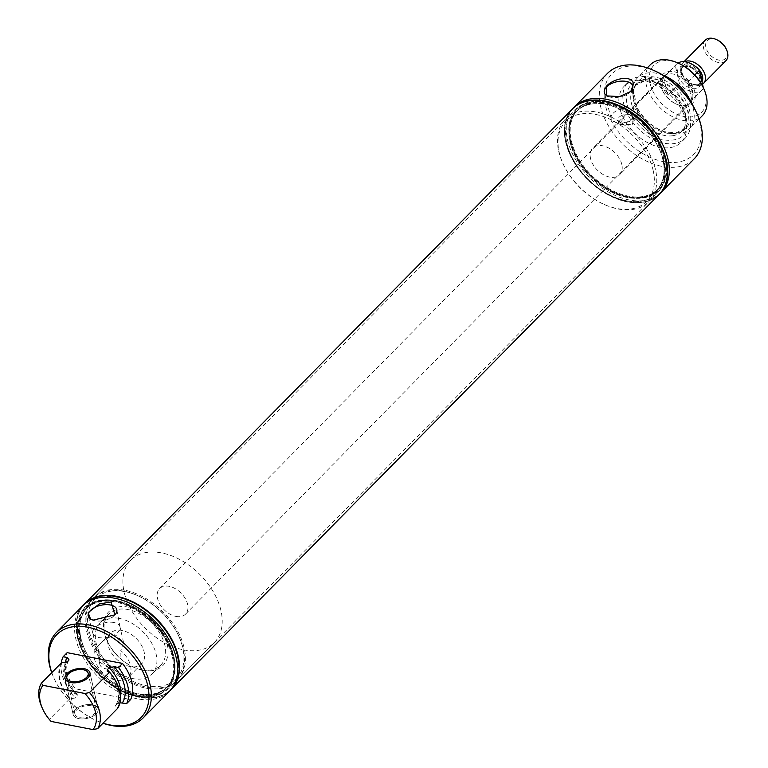 <?xml version="1.0" encoding="UTF-8"?>
<svg xmlns="http://www.w3.org/2000/svg" width="768" height="768" viewBox="0 0 768 768"><rect width="100%" height="100%" fill="white"/><g stroke="black" fill="none" stroke-linecap="round" stroke-linejoin="round"><path stroke-width="0.58" stroke-dasharray="3.84 2.88" d="M677.971 63.014A18.202 11.875 -135.4 0 0 676.435 64.214A18.202 11.875 -135.4 0 0 675.341 65.626L663.725 77.405A18.202 11.875 -135.4 0 0 667.795 95.453L679.402 83.674A18.202 11.875 -135.4 0 0 692.794 92.035A18.202 11.875 -135.4 0 0 702.365 89.77A18.202 11.875 -135.4 0 0 703.459 88.358L691.843 100.147A18.202 11.875 -135.4 0 0 687.782 82.099L694.829 74.947M175.949 616.406A18.202 11.875 -135.4 0 0 185.52 614.15A18.202 11.875 -135.4 0 0 185.194 598.387A18.202 11.875 -135.4 0 0 169.171 586.33A18.202 11.875 -135.4 0 0 159.6 588.595A18.202 11.875 -135.4 0 0 159.926 604.358A18.202 11.875 -135.4 0 0 175.949 616.406M183.485 649.834A58.646 38.285 -135.4 0 0 214.33 642.538A58.646 38.285 -135.4 0 0 213.254 591.744A58.646 38.285 -135.4 0 0 161.635 552.902A58.646 38.285 -135.4 0 0 130.79 560.198A58.646 38.285 -135.4 0 0 131.866 611.002A58.646 38.285 -135.4 0 0 183.485 649.834M679.402 83.674L675.341 65.626M703.315 87.706L703.459 88.358M699.552 75.571C692.4 60.442 670.838 63.466 679.248 78.422A13.949 9.101 -135.4 0 0 695.434 88.646A13.949 9.101 -135.4 0 0 699.552 75.571M684.48 61.728A14.563 9.504 -135.4 0 0 682.79 62.957A14.563 9.504 -135.4 0 0 682.147 73.814A14.563 9.504 -135.4 0 0 692.678 84.192A14.563 9.504 -135.4 0 0 695.875 85.21A14.563 9.504 -135.4 0 0 702.528 84.221M705.206 40.214A14.563 9.504 -135.4 0 0 705.475 52.819A14.563 9.504 -135.4 0 0 718.291 62.467A14.563 9.504 -135.4 0 0 725.952 60.653M716.928 39.792A12.826 8.371 -135.4 0 0 714.115 38.899A12.826 8.371 -135.4 0 0 705.907 47.434A12.826 8.371 -135.4 0 0 718.886 60.096A12.826 8.371 -135.4 0 0 726.202 48.931M691.843 100.147L687.782 82.099M663.725 77.405L667.795 95.453M124.838 590.237A58.646 38.285 -135.4 0 0 93.994 597.533A58.646 38.285 -135.4 0 0 95.069 648.326A58.646 38.285 -135.4 0 0 146.688 687.168A58.646 38.285 -135.4 0 0 177.533 679.872A58.646 38.285 -135.4 0 0 176.458 629.078A58.646 38.285 -135.4 0 0 124.838 590.237M661.565 147.091A57.869 37.776 44.6 0 1 665.606 158.966A57.869 37.776 44.6 0 1 628.57 197.472A57.869 37.776 44.6 0 1 569.981 140.323A57.869 37.776 44.6 0 1 619.709 105.84M573.667 107.75A60.864 39.725 -135.4 0 0 567.514 139.843A60.864 39.725 -135.4 0 0 608.093 191.837A60.864 39.725 -135.4 0 0 660.326 193.162M607.498 73.392A60.864 39.725 -135.4 0 0 600.557 106.32A60.864 39.725 -135.4 0 0 641.866 158.717A60.864 39.725 -135.4 0 0 694.186 158.842M630.816 91.459A14.611 7.766 167.3 0 1 630.71 91.565A14.611 7.766 167.3 0 1 630.614 91.67A14.611 7.766 167.3 0 1 608.515 96.576A14.611 7.766 167.3 0 1 607.642 96.202M613.171 113.222A13.622 7.238 167.3 0 1 627.562 107.76A13.622 7.238 167.3 0 1 637.747 112.56A13.622 7.238 167.3 0 1 635.683 117.61A13.622 7.238 167.3 0 1 621.552 123.072A13.622 7.238 167.3 0 1 611.165 118.55A13.622 7.238 167.3 0 1 613.171 113.222M620.582 116.122A7.277 3.869 167.3 0 1 627.782 114.365A7.277 3.869 167.3 0 1 632.208 116.842A7.277 3.869 167.3 0 1 631.123 119.616A7.277 3.869 167.3 0 1 623.501 122.544A7.277 3.869 167.3 0 1 618.01 120.048A7.277 3.869 167.3 0 1 619.094 117.274A7.277 3.869 167.3 0 1 620.582 116.122M632.227 124.522L633.197 121.248L621.658 120.902L618.998 124.445L632.227 124.522M621.83 164.477A18.941 12.365 -135.4 0 0 608.966 148.166A18.941 12.365 -135.4 0 0 592.685 148.138A18.941 12.365 -135.4 0 0 590.525 158.381A18.941 12.365 -135.4 0 0 603.389 174.691A18.941 12.365 -135.4 0 0 619.67 174.73A18.941 12.365 -135.4 0 0 621.83 164.477M692.506 92.774A18.941 12.365 -135.4 0 0 679.651 76.464A18.941 12.365 -135.4 0 0 663.37 76.426A18.941 12.365 -135.4 0 0 661.21 86.669A18.941 12.365 -135.4 0 0 662.534 90.557A18.941 12.365 -135.4 0 0 676.224 104.054A18.941 12.365 -135.4 0 0 690.346 103.018A18.941 12.365 -135.4 0 0 692.506 92.774M653.184 170.592A56.899 37.142 -135.4 0 0 595.584 114.413A56.899 37.142 -135.4 0 0 559.171 152.266A56.899 37.142 -135.4 0 0 563.146 163.939A56.899 37.142 -135.4 0 0 604.291 204.499A56.899 37.142 -135.4 0 0 653.184 170.592M558.653 151.046A58.646 38.285 -135.4 0 0 562.752 163.075A58.646 38.285 -135.4 0 0 605.155 204.874A58.646 38.285 -135.4 0 0 648.874 201.658A58.646 38.285 -135.4 0 0 655.555 169.93A58.646 38.285 -135.4 0 0 615.754 119.434A58.646 38.285 -135.4 0 0 565.334 119.318A58.646 38.285 -135.4 0 0 558.653 151.046M566.755 142.829A58.646 38.285 -135.4 0 0 606.557 193.325A58.646 38.285 -135.4 0 0 656.976 193.44A58.646 38.285 -135.4 0 0 663.658 161.712A58.646 38.285 -135.4 0 0 659.558 149.683A58.646 38.285 -135.4 0 0 617.155 107.885A58.646 38.285 -135.4 0 0 573.437 111.101A58.646 38.285 -135.4 0 0 566.755 142.829M662.947 160.022A56.227 36.701 -135.4 0 0 659.021 148.483A56.227 36.701 -135.4 0 0 618.355 108.403A56.227 36.701 -135.4 0 0 576.442 111.494A56.227 36.701 -135.4 0 0 570.038 141.907A56.227 36.701 -135.4 0 0 608.198 190.33A56.227 36.701 -135.4 0 0 656.534 190.435A56.227 36.701 -135.4 0 0 662.947 160.022M664.243 158.698A56.227 36.701 -135.4 0 0 626.083 110.285A56.227 36.701 -135.4 0 0 577.747 110.17A56.227 36.701 -135.4 0 0 571.334 140.592A56.227 36.701 -135.4 0 0 609.504 189.005A56.227 36.701 -135.4 0 0 657.84 189.12A56.227 36.701 -135.4 0 0 664.243 158.698M570.528 140.429A57.216 37.344 -135.4 0 0 628.445 196.925A57.216 37.344 -135.4 0 0 665.059 158.861A57.216 37.344 -135.4 0 0 661.066 147.12A57.216 37.344 -135.4 0 0 619.69 106.339A57.216 37.344 -135.4 0 0 570.528 140.429M666.077 161.28A60.672 39.6 -135.4 0 0 661.843 148.829A60.672 39.6 -135.4 0 0 617.971 105.59A60.672 39.6 -135.4 0 0 565.834 141.744A60.672 39.6 -135.4 0 0 627.254 201.648A60.672 39.6 -135.4 0 0 666.077 161.28M572.563 108.835A60.864 39.725 -135.4 0 0 565.68 141.706A60.864 39.725 -135.4 0 0 606.941 194.093A60.864 39.725 -135.4 0 0 659.261 194.275M572.736 108.662A60.864 39.725 -135.4 0 0 565.92 141.456A60.864 39.725 -135.4 0 0 607.114 193.795A60.864 39.725 -135.4 0 0 659.424 194.102M660.691 85.45A20.688 13.507 -135.4 0 0 662.141 89.693A20.688 13.507 -135.4 0 0 677.098 104.438A20.688 13.507 -135.4 0 0 694.877 92.112A20.688 13.507 -135.4 0 0 673.93 71.683A20.688 13.507 -135.4 0 0 660.691 85.45M678.902 63.418A33.514 21.869 -135.4 0 0 650.102 83.386A33.514 21.869 -135.4 0 0 684.029 116.467A33.514 21.869 -135.4 0 0 705.466 94.176A33.514 21.869 -135.4 0 0 703.133 87.302M650.323 64.781A36.403 23.76 -135.4 0 0 646.176 84.47A36.403 23.76 -135.4 0 0 670.886 115.814A36.403 23.76 -135.4 0 0 702.173 115.891M663.13 75.226A36.403 23.76 -135.4 0 0 637.469 77.827A36.403 23.76 -135.4 0 0 633.322 97.517A36.403 23.76 -135.4 0 0 635.155 103.325A36.403 23.76 -135.4 0 0 663.85 131.616A36.403 23.76 -135.4 0 0 689.318 128.928A36.403 23.76 -135.4 0 0 693.466 109.238A36.403 23.76 -135.4 0 0 691.555 103.238M672.221 140.093C706.829 137.213 673.93 73.622 641.232 80.198A35.827 23.386 -135.4 0 0 630.634 113.808A35.827 23.386 -135.4 0 0 672.221 140.093M623.693 103.709A39.984 26.093 -135.4 0 0 650.832 138.134A39.984 26.093 -135.4 0 0 685.2 138.211A39.984 26.093 -135.4 0 0 689.75 116.582A39.984 26.093 -135.4 0 0 662.621 82.157A39.984 26.093 -135.4 0 0 628.253 82.08A39.984 26.093 -135.4 0 0 623.693 103.709M685.728 120.672A39.984 26.093 -135.4 0 0 658.589 86.246A39.984 26.093 -135.4 0 0 624.221 86.17A39.984 26.093 -135.4 0 0 619.67 107.789A39.984 26.093 -135.4 0 0 646.8 142.214A39.984 26.093 -135.4 0 0 681.168 142.301A39.984 26.093 -135.4 0 0 685.728 120.672M654.605 70.81A57.37 37.44 -135.4 0 0 605.309 104.995A57.37 37.44 -135.4 0 0 663.379 161.635A57.37 37.44 -135.4 0 0 700.09 123.466A57.37 37.44 -135.4 0 0 696.086 111.696M91.45 705.83A10.954 5.818 -12.7 0 0 79.92 707.635A10.954 5.818 -12.7 0 0 74.947 714.154A10.954 5.818 -12.7 0 0 79.805 717.648A10.954 5.818 -12.7 0 0 91.334 715.853A10.954 5.818 -12.7 0 0 96.307 709.334A10.954 5.818 -12.7 0 0 91.45 705.83M78.835 718.637A12.787 6.797 -12.7 0 0 92.294 716.544A12.787 6.797 -12.7 0 0 98.102 708.931A12.787 6.797 -12.7 0 0 92.429 704.842A12.787 6.797 -12.7 0 0 78.97 706.944A12.787 6.797 -12.7 0 0 73.162 714.557A12.787 6.797 -12.7 0 0 78.835 718.637A12.787 6.797 -12.7 0 0 92.294 716.544A12.787 6.797 -12.7 0 0 98.102 708.931A12.787 6.797 -12.7 0 0 92.429 704.842A12.787 6.797 -12.7 0 0 78.97 706.944A12.787 6.797 -12.7 0 0 73.162 714.557A12.787 6.797 -12.7 0 0 78.835 718.637M122.035 630.461A21.84 14.256 -135.4 0 0 110.544 633.178A21.84 14.256 -135.4 0 0 110.947 652.09A21.84 14.256 -135.4 0 0 130.166 666.557A21.84 14.256 -135.4 0 0 141.658 663.84A21.84 14.256 -135.4 0 0 141.254 644.918A21.84 14.256 -135.4 0 0 122.035 630.461M97.92 646.109A21.84 14.256 -135.4 0 0 96.95 646.973A21.84 14.256 -135.4 0 0 97.344 665.885A21.84 14.256 -135.4 0 0 116.573 680.352A21.84 14.256 -135.4 0 0 128.054 677.635A21.84 14.256 -135.4 0 0 120.797 650.573L123.542 642.547L116.822 635.75L112.973 635.779C106.493 638.16 101.482 641.606 97.92 646.109L99.926 662.256A13.958 7.421 -12.7 0 0 99.84 664.397A13.958 7.421 -12.7 0 0 106.042 668.861A13.958 7.421 -12.7 0 0 121.104 666.384L120.797 650.573M119.318 618.422A36.403 23.76 -135.4 0 0 100.176 622.954A36.403 23.76 -135.4 0 0 100.838 654.48A36.403 23.76 -135.4 0 0 132.883 678.586A36.403 23.76 -135.4 0 0 152.026 674.054A36.403 23.76 -135.4 0 0 151.363 642.528A36.403 23.76 -135.4 0 0 119.318 618.422M141.61 669.725A36.403 23.76 -135.4 0 0 160.762 665.194A36.403 23.76 -135.4 0 0 160.09 633.667A36.403 23.76 -135.4 0 0 128.054 609.562A36.403 23.76 -135.4 0 0 108.912 614.093A36.403 23.76 -135.4 0 0 107.309 641.251A36.403 23.76 -135.4 0 0 133.622 667.19A36.403 23.76 -135.4 0 0 141.61 669.725M128.659 607.181A38.15 24.902 -135.4 0 0 106.915 640.387A38.15 24.902 -135.4 0 0 134.496 667.574A38.15 24.902 -135.4 0 0 142.867 670.224A38.15 24.902 -135.4 0 0 167.28 644.842A38.15 24.902 -135.4 0 0 128.659 607.181M125.165 591.677A56.899 37.142 -135.4 0 0 88.762 629.539A56.899 37.142 -135.4 0 0 146.362 685.728A56.899 37.142 -135.4 0 0 178.8 636.192A56.899 37.142 -135.4 0 0 137.654 595.632A56.899 37.142 -135.4 0 0 125.165 591.677M145.757 688.109A58.646 38.285 -135.4 0 0 176.602 680.813A58.646 38.285 -135.4 0 0 179.194 637.056A58.646 38.285 -135.4 0 0 136.781 595.258A58.646 38.285 -135.4 0 0 123.917 591.178A58.646 38.285 -135.4 0 0 93.062 598.474A58.646 38.285 -135.4 0 0 94.138 649.277A58.646 38.285 -135.4 0 0 145.757 688.109M117.734 597.446A58.646 38.285 -135.4 0 0 86.89 604.742A58.646 38.285 -135.4 0 0 84.298 648.499A58.646 38.285 -135.4 0 0 126.71 690.307A58.646 38.285 -135.4 0 0 139.574 694.378A58.646 38.285 -135.4 0 0 170.429 687.082A58.646 38.285 -135.4 0 0 169.354 636.288A58.646 38.285 -135.4 0 0 117.734 597.446A58.646 38.285 44.6 0 1 169.354 636.288A58.646 38.285 44.6 0 1 170.429 687.082A58.646 38.285 44.6 0 1 139.574 694.378A58.646 38.285 44.6 0 1 126.71 690.307A58.646 38.285 44.6 0 1 84.298 648.499A58.646 38.285 44.6 0 1 86.89 604.742A58.646 38.285 44.6 0 1 117.734 597.446M116.899 600.749A56.227 36.701 -135.4 0 0 87.322 607.747A56.227 36.701 -135.4 0 0 84.845 649.699A56.227 36.701 -135.4 0 0 125.501 689.779A56.227 36.701 -135.4 0 0 137.846 693.686A56.227 36.701 -135.4 0 0 167.414 686.688A56.227 36.701 -135.4 0 0 166.387 637.987A56.227 36.701 -135.4 0 0 116.899 600.749A56.227 36.701 44.6 0 1 166.387 637.987A56.227 36.701 44.6 0 1 167.414 686.688A56.227 36.701 44.6 0 1 137.846 693.686A56.227 36.701 44.6 0 1 125.501 689.779A56.227 36.701 44.6 0 1 84.845 649.699A56.227 36.701 44.6 0 1 87.322 607.747A56.227 36.701 44.6 0 1 116.899 600.749M136.541 695.011A56.227 36.701 -135.4 0 0 166.118 688.013A56.227 36.701 -135.4 0 0 165.091 639.302A56.227 36.701 -135.4 0 0 115.594 602.074A56.227 36.701 -135.4 0 0 86.026 609.062A56.227 36.701 -135.4 0 0 87.053 657.773A56.227 36.701 -135.4 0 0 136.541 695.011M136.733 695.846A57.245 37.363 44.6 0 1 124.166 691.862A57.245 37.363 44.6 0 1 82.771 651.062A57.245 37.363 44.6 0 1 115.411 601.229A57.245 37.363 44.6 0 1 173.357 657.754A57.245 37.363 44.6 0 1 136.733 695.846A57.245 37.363 44.6 0 1 124.166 691.862A57.245 37.363 44.6 0 1 82.771 651.062A57.245 37.363 44.6 0 1 115.411 601.229A57.245 37.363 44.6 0 1 127.968 605.213A57.245 37.363 44.6 0 1 169.363 646.013A57.245 37.363 44.6 0 1 136.733 695.846M139.19 696.826A60.672 39.6 -135.4 0 0 178.013 656.458A60.672 39.6 -135.4 0 0 116.592 596.554A60.672 39.6 -135.4 0 0 82.003 649.373A60.672 39.6 -135.4 0 0 125.875 692.611A60.672 39.6 -135.4 0 0 139.19 696.826M84.422 604.09A60.864 39.725 -135.4 0 0 85.728 656.794A60.864 39.725 -135.4 0 0 139.229 696.989A60.864 39.725 -135.4 0 0 171.11 689.539M83.53 605.03A60.864 39.725 -135.4 0 0 81.61 649.632A60.864 39.725 -135.4 0 0 125.626 693.005A60.864 39.725 -135.4 0 0 138.979 697.238A60.864 39.725 -135.4 0 0 170.189 690.442M115.286 600.691A57.907 37.795 -135.4 0 0 82.282 651.091A57.907 37.795 -135.4 0 0 124.147 692.362A57.907 37.795 -135.4 0 0 136.858 696.384A57.907 37.795 -135.4 0 0 173.904 657.859A57.907 37.795 -135.4 0 0 115.286 600.691M82.723 605.818A60.864 39.725 -135.4 0 0 83.837 658.531A60.864 39.725 -135.4 0 0 137.405 698.832A60.864 39.725 -135.4 0 0 169.411 691.258M91.642 619.728A14.611 7.766 -12.7 0 0 92.506 620.102A14.611 7.766 -12.7 0 0 94.771 620.726A14.611 7.766 -12.7 0 0 114.71 615.101A14.611 7.766 -12.7 0 0 114.816 614.986M113.837 622.512A13.958 7.421 -12.7 0 0 109.91 622.186A13.958 7.421 -12.7 0 0 92.794 633.11A13.958 7.421 -12.7 0 0 92.832 633.254A13.958 7.421 -12.7 0 0 98.986 637.574A13.958 7.421 -12.7 0 0 113.578 635.347A13.958 7.421 -12.7 0 0 120.067 627.12A13.958 7.421 -12.7 0 0 120.029 626.976A13.958 7.421 -12.7 0 0 113.837 622.512M99.926 662.256L107.693 667.181L121.104 666.384M51.715 672.701A60.864 39.725 -135.4 0 0 53.808 677.837A60.864 39.725 -135.4 0 0 97.814 721.219A60.864 39.725 -135.4 0 0 102.979 723.235M51.792 672.634A59.117 38.582 -135.4 0 0 54.202 678.71A59.117 38.582 -135.4 0 0 96.941 720.835A59.117 38.582 -135.4 0 0 103.056 723.158M67.171 652.656A39.984 26.093 -135.4 0 0 75.312 688.752L130.637 699.542M119.923 702.768L117.35 703.843L115.325 705.907C121.325 696.941 118.627 685.373 107.222 671.213M109.488 672.144A32.669 21.322 -135.4 0 1 115.43 705.792L117.744 708.259M51.062 721.411L49.546 719.261L69.629 698.88L75.283 697.958L77.203 696.01L77.27 694.493L71.28 692.842L75.312 688.752M61.267 663.014A39.984 26.093 -135.4 0 0 71.28 692.842M62.093 662.899C56.669 673.354 59.376 685.382 70.234 699.005M61.488 662.784A36.403 23.76 -135.4 0 0 69.629 698.88M42 707.51A36.403 23.76 -135.4 0 0 49.546 719.261M171.283 689.357A60.864 39.725 44.6 0 1 139.325 696.883A60.864 39.725 44.6 0 1 125.971 692.65A60.864 39.725 44.6 0 1 81.965 649.277A60.864 39.725 44.6 0 1 84.595 603.917M659.213 194.323A60.864 39.725 44.6 0 1 627.206 201.898A60.864 39.725 44.6 0 1 573.638 161.587A60.864 39.725 44.6 0 1 572.525 108.874M607.133 102.336A57.245 37.363 44.6 0 1 619.69 106.32A57.245 37.363 44.6 0 1 661.085 147.12A57.245 37.363 44.6 0 1 628.454 196.954A57.245 37.363 44.6 0 1 615.888 192.97A57.245 37.363 44.6 0 1 574.493 152.17A57.245 37.363 44.6 0 1 607.133 102.336M627.725 196.666A56.227 36.701 44.6 0 1 615.389 192.749A56.227 36.701 44.6 0 1 574.723 152.678A56.227 36.701 44.6 0 1 577.21 110.717A56.227 36.701 44.6 0 1 606.778 103.728A56.227 36.701 44.6 0 1 656.275 140.966A56.227 36.701 44.6 0 1 657.302 189.667A56.227 36.701 44.6 0 1 627.725 196.666M606.019 104.496A56.227 36.701 44.6 0 1 618.355 108.403A56.227 36.701 44.6 0 1 659.021 148.483A56.227 36.701 44.6 0 1 656.534 190.435A56.227 36.701 44.6 0 1 626.966 197.434A56.227 36.701 44.6 0 1 577.469 160.195A56.227 36.701 44.6 0 1 576.442 111.494A56.227 36.701 44.6 0 1 606.019 104.496M604.282 103.805A58.646 38.285 44.6 0 1 617.155 107.885A58.646 38.285 44.6 0 1 659.558 149.683A58.646 38.285 44.6 0 1 656.976 193.44A58.646 38.285 44.6 0 1 626.131 200.736A58.646 38.285 44.6 0 1 574.512 161.894A58.646 38.285 44.6 0 1 573.437 111.101A58.646 38.285 44.6 0 1 604.282 103.805M116.141 601.526A56.227 36.701 44.6 0 1 128.477 605.434A56.227 36.701 44.6 0 1 169.133 645.504A56.227 36.701 44.6 0 1 166.656 687.466A56.227 36.701 44.6 0 1 137.078 694.464A56.227 36.701 44.6 0 1 87.59 657.226A56.227 36.701 44.6 0 1 86.563 608.515A56.227 36.701 44.6 0 1 116.141 601.526M692.669 85.853A12 7.834 -135.4 0 0 698.986 84.365A12 7.834 -135.4 0 0 699.178 74.717A12 7.834 -135.4 0 0 688.205 66.029A12 7.834 -135.4 0 0 681.898 67.517A12 7.834 -135.4 0 0 681.706 77.165A12 7.834 -135.4 0 0 692.669 85.853M700.224 74.006A12 7.834 -135.4 0 0 700.109 73.766A12 7.834 -135.4 0 0 689.136 65.078A12 7.834 -135.4 0 0 682.829 66.576A12 7.834 -135.4 0 0 682.637 76.224A12 7.834 -135.4 0 0 693.61 84.912A12 7.834 -135.4 0 0 699.917 83.414A12 7.834 -135.4 0 0 701.51 79.69M694.253 65.626A12.566 8.208 -135.4 0 0 689.76 63.859A12.566 8.208 -135.4 0 0 682.598 74.803A12.566 8.208 -135.4 0 0 682.954 75.533A12.566 8.208 -135.4 0 0 691.69 83.76A12.566 8.208 -135.4 0 0 694.445 84.634A12.566 8.208 -135.4 0 0 701.981 81.811M676.349 133.018A33.571 21.917 -135.4 0 0 689.568 110.371A33.571 21.917 -135.4 0 0 647.318 76.906A33.571 21.917 -135.4 0 0 634.099 99.552A33.571 21.917 -135.4 0 0 635.789 104.909A33.571 21.917 -135.4 0 0 662.266 131.002A33.571 21.917 -135.4 0 0 676.349 133.018M674.803 133.459A32.688 21.331 -135.4 0 0 683.952 129.082A32.688 21.331 -135.4 0 0 687.677 111.408A32.688 21.331 -135.4 0 0 646.541 78.826A32.688 21.331 -135.4 0 0 637.392 83.194A32.688 21.331 -135.4 0 0 633.667 100.877A32.688 21.331 -135.4 0 0 674.803 133.459M672.528 135.763A32.688 21.331 -135.4 0 0 681.677 131.395A32.688 21.331 -135.4 0 0 685.402 113.712A32.688 21.331 -135.4 0 0 644.266 81.13A32.688 21.331 -135.4 0 0 635.117 85.507A32.688 21.331 -135.4 0 0 631.392 103.181A32.688 21.331 -135.4 0 0 672.528 135.763M117.35 703.843A32.669 21.322 -135.4 0 0 120.432 697.258M117.139 708.144A35.818 23.376 -135.4 0 0 108.998 672.048M65.146 662.822A35.818 23.376 -135.4 0 0 75.494 693.658M69.062 659.914A32.669 21.322 -135.4 0 0 77.203 696.01M67.142 661.862A32.669 21.322 -135.4 0 0 75.283 697.958M702.365 89.77L185.52 614.15M676.435 64.214L159.6 588.595M692.678 84.192L696.787 84.758L699.917 83.414L698.986 84.365C700.733 84.413 700.694 81.427 698.861 75.408C693.139 67.238 687.485 64.598 681.898 67.517L682.829 66.576C681.725 69.763 680.486 66.298 682.598 74.803L682.147 73.814M684.038 61.699L682.79 62.957M130.79 560.198L93.994 597.533M214.33 642.538L177.533 679.872M637.747 112.56L632.822 86.256M632.208 116.842L633.197 121.248M618.01 120.048L618.998 124.445M663.37 76.426L592.685 148.138M604.291 204.499L605.155 204.874M563.146 163.939L562.752 163.075M176.602 680.813L648.874 201.658M93.062 598.474L565.334 119.318M618.355 108.403L617.155 107.885L618.355 108.403M659.021 148.483L659.558 149.683L659.021 148.483M577.747 110.17L577.21 110.717M661.066 147.12L661.843 148.829M657.84 189.12L657.302 189.667M690.346 103.018L619.67 174.73M676.224 104.054L677.098 104.438M662.534 90.557L662.141 89.693M699.11 118.992L689.318 128.928M635.155 103.325L635.789 104.909C632.285 95.203 632.822 87.965 637.392 83.194L635.117 85.507L643.344 81.619C666.346 76.157 697.709 119.434 681.677 131.395L683.952 129.082L675.734 132.97L663.85 131.616M628.253 82.08L624.221 86.17M685.2 138.211L681.168 142.301M647.261 67.891L637.469 77.827M611.165 118.55L604.33 92.678M608.515 96.576L606.682 95.875M73.162 714.557L65.021 678.461L73.162 714.557M98.102 708.931L89.962 672.835L98.102 708.931M74.947 714.154L66.816 678.058M96.307 709.334L88.176 673.238M110.544 633.178L96.95 646.973M160.762 665.194L152.026 674.054M108.912 614.093L100.176 622.954M133.622 667.19L134.496 667.574M107.309 641.251L106.915 640.387M137.654 595.632L136.781 595.258M178.8 636.192L179.194 637.056M125.501 689.779L126.71 690.307L125.501 689.779M84.845 649.699L84.298 648.499L84.845 649.699M166.656 687.466L166.118 688.013M86.563 608.515L86.026 609.062M124.147 692.362L125.626 693.005M82.282 651.091L81.61 649.632M92.506 620.102L90.672 619.402M92.832 633.254L88.32 616.205M123.542 642.547L120.029 626.976M120.067 627.12L116.822 609.782M99.84 664.397L92.794 633.11M141.658 663.84L128.054 677.635M96.941 720.835L97.814 721.219M54.202 678.71L53.808 677.837M77.27 694.493C65.866 680.333 63.168 668.765 69.178 659.798M661.085 147.12L661.901 148.915M615.389 192.749L615.888 192.97M574.723 152.678L574.493 152.17M128.477 605.434L127.968 605.213M169.133 645.504L169.363 646.013"/><path stroke-width="1.15" d="M694.829 74.947L699.398 70.31A18.202 11.875 -135.4 0 0 686.006 61.949A18.202 11.875 -135.4 0 0 677.971 63.014M699.398 70.31L703.315 87.706M702.528 84.221A14.563 9.504 -135.4 0 0 703.536 83.395A14.563 9.504 -135.4 0 0 703.267 70.781A14.563 9.504 -135.4 0 0 690.451 61.142A14.563 9.504 -135.4 0 0 684.48 61.728M703.536 83.395L725.952 60.653A14.563 9.504 -135.4 0 0 726.595 49.786A14.563 9.504 -135.4 0 0 716.064 39.408A14.563 9.504 -135.4 0 0 712.867 38.4A14.563 9.504 -135.4 0 0 705.206 40.214L684.038 61.699M726.595 49.786L726.202 48.931A12.826 8.371 -135.4 0 0 716.928 39.792L716.064 39.408M618.221 105.197L619.709 105.84A57.869 37.776 44.6 0 1 661.565 147.091L662.237 148.57A60.864 39.725 -135.4 0 0 618.221 105.197A60.864 39.725 -135.4 0 0 572.861 108.538A60.864 39.725 -135.4 0 0 572.736 108.662M660.326 193.162A60.864 39.725 -135.4 0 0 661.133 192.365A60.864 39.725 -135.4 0 0 668.074 159.446A60.864 39.725 -135.4 0 0 626.765 107.04A60.864 39.725 -135.4 0 0 574.445 106.925A60.864 39.725 -135.4 0 0 573.667 107.75M661.133 192.365L694.186 158.842A60.864 39.725 -135.4 0 0 701.117 125.914A60.864 39.725 -135.4 0 0 696.874 113.434A60.864 39.725 -135.4 0 0 652.858 70.051A60.864 39.725 -135.4 0 0 607.498 73.392L574.445 106.925M630.826 91.45L633.437 83.981C632.208 74.131 612.096 78.845 606.134 86.64L606.682 95.875L619.517 96.595L630.826 91.45A14.611 7.766 167.3 0 0 632.822 86.256A14.611 7.766 167.3 0 0 621.898 81.101A14.611 7.766 167.3 0 0 606.47 86.966A14.611 7.766 167.3 0 0 604.33 92.678A14.611 7.766 167.3 0 0 607.642 96.202M659.261 194.275A60.864 39.725 -135.4 0 0 659.299 194.227A60.864 39.725 -135.4 0 0 666.23 161.309A60.864 39.725 -135.4 0 0 624.931 108.912A60.864 39.725 -135.4 0 0 572.611 108.787A60.864 39.725 -135.4 0 0 572.563 108.835M659.424 194.102A60.864 39.725 -135.4 0 0 659.549 193.978A60.864 39.725 -135.4 0 0 666.48 161.059A60.864 39.725 -135.4 0 0 662.237 148.57M699.11 118.992L702.173 115.891A36.403 23.76 -135.4 0 0 706.32 96.202A36.403 23.76 -135.4 0 0 703.776 88.733L703.133 87.302A33.514 21.869 -135.4 0 0 678.902 63.418L677.462 62.784A36.403 23.76 -135.4 0 0 650.323 64.781L647.261 67.891M703.776 88.733A36.403 23.76 -135.4 0 0 677.462 62.784M691.555 103.238A36.403 23.76 -135.4 0 0 663.13 75.226M696.874 113.434L696.086 111.696A57.37 37.44 -135.4 0 0 654.605 70.81L652.858 70.051M84.298 668.746A12.787 6.797 -12.7 0 0 70.838 670.848A12.787 6.797 -12.7 0 0 65.021 678.461A12.787 6.797 -12.7 0 0 70.694 682.541A12.787 6.797 -12.7 0 0 84.154 680.448A12.787 6.797 -12.7 0 0 89.962 672.835A12.787 6.797 -12.7 0 0 84.298 668.746A12.787 6.797 167.3 0 1 89.962 672.835A12.787 6.797 167.3 0 1 84.154 680.448A12.787 6.797 167.3 0 1 70.694 682.541A12.787 6.797 167.3 0 1 65.021 678.461A12.787 6.797 167.3 0 1 70.838 670.848A12.787 6.797 167.3 0 1 84.298 668.746M71.674 681.552A10.954 5.818 -12.7 0 0 83.203 679.757A10.954 5.818 -12.7 0 0 88.176 673.238A10.954 5.818 -12.7 0 0 83.318 669.734A10.954 5.818 -12.7 0 0 71.789 671.539A10.954 5.818 -12.7 0 0 66.816 678.058A10.954 5.818 -12.7 0 0 71.674 681.552M171.11 689.539A60.864 39.725 -135.4 0 0 171.235 689.414A60.864 39.725 -135.4 0 0 170.122 636.701A60.864 39.725 -135.4 0 0 116.554 596.4A60.864 39.725 -135.4 0 0 84.547 603.965A60.864 39.725 -135.4 0 0 84.422 604.09M170.189 690.442A60.864 39.725 -135.4 0 0 170.986 689.664A60.864 39.725 -135.4 0 0 169.872 636.95A60.864 39.725 -135.4 0 0 116.304 596.65A60.864 39.725 -135.4 0 0 84.298 604.224A60.864 39.725 -135.4 0 0 83.53 605.03M102.979 723.235A60.864 39.725 -135.4 0 0 111.168 725.453A60.864 39.725 -135.4 0 0 143.184 717.878L169.411 691.258A60.864 39.725 -135.4 0 0 163.162 630.806A60.864 39.725 -135.4 0 0 99.754 597.677A60.864 39.725 -135.4 0 0 82.723 605.818L56.486 632.429A60.864 39.725 -135.4 0 0 51.715 672.701M143.184 717.878A60.864 39.725 -135.4 0 0 142.07 665.165A60.864 39.725 -135.4 0 0 88.502 624.864A60.864 39.725 -135.4 0 0 73.517 624.288A60.864 39.725 -135.4 0 0 56.486 632.429M111.062 601.968L99.264 603.965L88.128 612.634L90.672 619.402L93.197 620.102L114.922 614.87L111.062 601.968M114.816 614.986A14.611 7.766 -12.7 0 0 116.822 609.782A14.611 7.766 -12.7 0 0 110.304 604.963A14.611 7.766 -12.7 0 0 94.81 607.421A14.611 7.766 -12.7 0 0 88.32 616.205A14.611 7.766 -12.7 0 0 91.642 619.728M103.056 723.158A59.117 38.582 -135.4 0 0 109.92 724.944A59.117 38.582 -135.4 0 0 147.744 685.613A59.117 38.582 -135.4 0 0 87.898 627.245A59.117 38.582 -135.4 0 0 51.792 672.634M118.483 667.526A39.984 26.093 -135.4 0 1 126.614 703.622L130.637 699.542A39.984 26.093 -135.4 0 0 122.506 663.446L67.171 652.656L63.149 656.736L67.363 657.562L69.062 659.914L67.142 661.862L61.488 662.784L41.405 683.165L42.931 685.315L84.931 693.504L89.52 692.544L109.603 672.163L107.222 671.213L107.299 669.696L109.219 667.747L114.269 666.701L118.483 667.526L122.506 663.446M126.614 703.622L119.923 702.768M89.52 692.544A36.403 23.76 -135.4 0 1 97.661 728.64L117.744 708.259A36.403 23.76 -135.4 0 0 109.603 672.163M97.661 728.64L93.062 729.6A33.514 21.869 -135.4 0 0 84.931 693.504M42.931 685.315A33.514 21.869 -135.4 0 0 42.653 708.941A33.514 21.869 -135.4 0 0 51.062 721.411L93.062 729.6M63.149 656.736A39.984 26.093 -135.4 0 0 61.267 663.014M41.405 683.165A36.403 23.76 -135.4 0 0 42 707.51L42.653 708.941M84.595 603.917A60.864 39.725 44.6 0 1 84.653 603.869A60.864 39.725 44.6 0 1 116.659 596.294A60.864 39.725 44.6 0 1 170.227 636.595A60.864 39.725 44.6 0 1 171.341 689.309A60.864 39.725 44.6 0 1 171.283 689.357M84.653 603.869L572.525 108.874A60.864 39.725 44.6 0 1 604.531 101.299A60.864 39.725 44.6 0 1 617.885 105.533A60.864 39.725 44.6 0 1 661.901 148.915A60.864 39.725 44.6 0 1 659.213 194.323L171.341 689.309M701.51 79.69A12 7.834 -135.4 0 0 700.224 74.006M701.981 81.811A12.566 8.208 -135.4 0 0 701.261 72.97A12.566 8.208 -135.4 0 0 694.253 65.626M122.4 702.806A35.818 23.376 -135.4 0 0 114.269 666.701M120.432 697.258A32.669 21.322 -135.4 0 0 109.219 667.747M109.488 672.144A32.669 21.322 -135.4 0 0 107.299 669.696M67.363 657.562A35.818 23.376 -135.4 0 0 65.146 662.822"/></g></svg>
